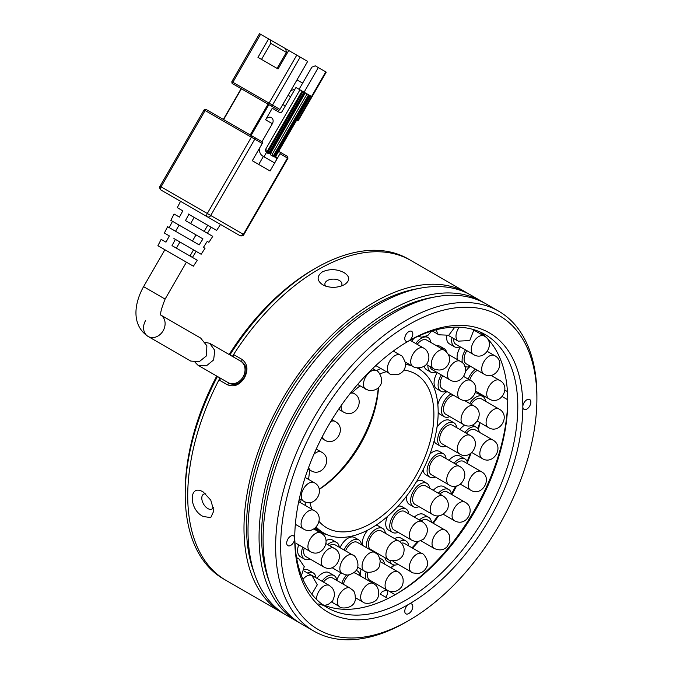 <?xml version="1.0" encoding="UTF-8"?>
<svg xmlns="http://www.w3.org/2000/svg" width="673" height="673" viewBox="0 0 673 673"><rect width="100%" height="100%" fill="white"/><g stroke="black" fill="none" stroke-linecap="round" stroke-linejoin="round"><path stroke-width="1.01" d="M378.285 387.749A92.369 53.327 -60 0 1 319.153 489.229M378.495 387.547A88.811 51.274 -60 0 1 319.195 489.397M229.897 354.949A184.73 106.654 -60 0 1 315.83 268.098L313.324 269.545A181.18 104.601 120 0 0 229.165 354.528M216.731 376.064A181.18 104.601 120 0 0 185.21 491.441L185.21 494.344A184.73 106.654 -60 0 1 217.463 376.485M232.412 356.404A184.73 106.654 -60 0 1 318.346 269.545A184.73 106.654 120 0 0 233.59 354.536L241.885 359.323C247.58 363.647 248.455 369.788 244.509 377.746C239.605 385.133 233.851 387.446 227.238 384.678L218.952 379.9A184.73 106.654 120 0 0 225.985 580.362L223.47 578.906A184.73 106.654 -60 0 1 185.21 494.344M313.324 269.545L315.83 268.098A184.73 106.654 -60 0 1 315.839 268.098A184.73 106.654 -60 0 1 408.2 258.945L410.715 260.392A184.73 106.654 120 0 0 318.346 269.545A184.73 106.654 -60 0 1 410.715 260.392L466.978 292.881A184.73 106.654 -60 0 1 468.972 294.084M379.858 373.969A88.811 51.274 -60 0 1 386.361 371.681M403.926 370.057A88.811 51.274 -60 0 1 415.51 373.919A88.811 51.274 -60 0 1 429.122 445.089A88.811 51.274 -60 0 1 371.101 523.35A88.811 51.274 -60 0 1 326.691 527.75A88.811 51.274 -60 0 1 319.103 521.525M284.284 613.969A184.73 106.654 -60 0 1 282.256 612.851L225.985 580.362A184.73 106.654 -60 0 1 219.978 377.94M416.974 367.853A94.851 54.765 -60 0 1 418.522 368.686A94.851 54.765 -60 0 1 433.067 444.693A94.851 54.765 -60 0 1 371.101 528.28A94.851 54.765 -60 0 1 323.671 532.982A94.851 54.765 -60 0 1 316.26 527.085M305.677 505.659A94.851 54.765 -60 0 1 304.945 501.789M311.919 509.259A88.811 51.274 -60 0 1 309.908 502.47M308.629 479.445A88.811 51.274 -60 0 1 309.883 470.023M352.265 392.527A88.811 51.274 -60 0 1 359.988 385.881M376.241 370.646A94.851 54.765 -60 0 1 380.935 368.543M405.592 364.497A94.851 54.765 -60 0 1 411.54 365.7M327.154 534.715A95.919 55.379 -60 0 1 318.623 531.291A95.919 55.379 -60 0 1 314.552 528.507M299.704 499.904A95.919 55.379 -60 0 1 299.535 498.811M314.771 528.675A95.919 55.379 120 0 0 318.245 529.844M424.158 366.137A13.502 7.79 120 0 0 426.657 369.746L430.695 372.076A13.502 7.79 -60 0 1 427.91 365.372M437.282 372.598A13.502 7.79 120 0 0 434.093 381.768A13.502 7.79 120 0 0 436.853 388.893L440.891 391.223A13.502 7.79 -60 0 1 441.32 374.928M438.173 412.036A13.502 7.79 120 0 0 440.209 414.349L444.247 416.688A13.502 7.79 -60 0 1 442.211 405.76A13.502 7.79 -60 0 1 451.171 393.873M434.127 440.916A13.502 7.79 120 0 0 436.424 443.86L440.462 446.191A13.502 7.79 -60 0 1 438.872 444.668A13.502 7.79 -60 0 1 441.463 429.021A13.502 7.79 -60 0 1 453.964 422.812A13.502 7.79 -60 0 1 455.562 424.335A13.502 7.79 -60 0 1 456.681 427.666M423.09 469.754A13.502 7.79 120 0 0 425.832 474.793L429.87 477.123A13.502 7.79 -60 0 1 427.279 473.102A13.502 7.79 -60 0 1 432.074 458.372A13.502 7.79 -60 0 1 443.372 453.745A13.502 7.79 -60 0 1 445.963 457.766A13.502 7.79 -60 0 1 446.09 458.599M406.786 495.808A13.502 7.79 120 0 0 406.61 497.28A13.502 7.79 120 0 0 409.377 504.405L413.415 506.735A13.502 7.79 -60 0 1 410.656 499.526A13.502 7.79 -60 0 1 416.915 486.554A13.502 7.79 -60 0 1 426.918 483.357A13.502 7.79 -60 0 1 429.635 488.211M387.488 516.477A13.502 7.79 120 0 0 385.755 522.938A13.502 7.79 120 0 0 388.514 530.063L392.552 532.393A13.502 7.79 -60 0 1 390.475 521.6A13.502 7.79 -60 0 1 406.055 509.015A13.502 7.79 -60 0 1 408.78 513.869M367.912 530.03A13.502 7.79 120 0 0 362.343 542.362A13.502 7.79 120 0 0 362.486 545.332M298.694 544.836A13.502 7.79 120 0 0 297.643 549.614A13.502 7.79 120 0 0 300.41 556.731L304.448 559.07A13.502 7.79 -60 0 1 302.732 547.166M449.438 343.878A13.502 7.79 120 0 1 446.754 335.936A13.502 7.79 120 0 0 446.679 336.752A13.502 7.79 120 0 0 449.438 343.878L454.46 346.772A13.502 7.79 -60 0 1 451.995 337.56M457.102 356.328A13.502 7.79 120 0 0 457.304 359.542A13.502 7.79 120 0 1 460.425 346.94A13.502 7.79 120 0 0 457.102 356.328M387.48 561.518A13.502 7.79 120 0 1 384.922 557.648A13.502 7.79 120 0 0 387.48 561.518L392.502 564.42A13.502 7.79 -60 0 1 389.894 560.315M360.492 572.58A13.502 7.79 120 0 0 360.787 576.197A13.502 7.79 120 0 1 361.107 569.148A13.502 7.79 120 0 0 360.492 572.58M418.581 367.921A95.919 55.379 -60 0 1 421.769 370.84M483.887 395.909A166.971 96.399 -60 0 1 483.769 397.137M479.588 422.434A166.971 96.399 -60 0 1 478.057 428.76M470.149 453.871A166.971 96.399 -60 0 1 467.146 461.577M455.73 486.133A166.971 96.399 -60 0 1 451.432 494.024M437.786 515.855A166.971 96.399 -60 0 1 432.722 522.963M417.807 541.471A166.971 96.399 -60 0 1 412.036 547.805M394.025 564.975A166.971 96.399 -60 0 1 390.769 567.692M414.543 337.93A13.502 7.79 120 0 0 411.699 341.177M440.706 348.143A13.502 7.79 -60 0 1 444.197 348.698L440.15 346.368A13.502 7.79 120 0 0 436.668 345.813M447.124 391.543A13.502 7.79 120 0 0 437.845 404.658M453.964 422.812L449.926 420.474A13.502 7.79 120 0 0 436.97 427.363M443.372 453.745L439.326 451.406A13.502 7.79 120 0 0 429.938 454.031M426.918 483.357L422.871 481.018A13.502 7.79 120 0 0 416.629 481.414M406.055 509.015L402.017 506.676A13.502 7.79 120 0 0 398.021 506.231M366.533 547.671A13.502 7.79 -60 0 1 368.535 537.365A13.502 7.79 -60 0 1 382.643 528.44L378.605 526.109A13.502 7.79 120 0 0 375.618 525.495M344.088 550.034A13.502 7.79 -60 0 1 346.772 545.416A13.502 7.79 -60 0 1 358.768 539.906L354.73 537.576A13.502 7.79 120 0 0 340.05 547.704M327.658 544.575A13.502 7.79 -60 0 1 336.542 542.396L332.504 540.057A13.502 7.79 120 0 0 326.001 540.596M470.461 366.289A13.502 7.79 120 0 0 465.649 371.429A13.502 7.79 120 0 1 470.461 366.289A13.502 7.79 -60 0 1 467.356 366.987A13.502 7.79 -60 0 1 464.892 366.348A13.502 7.79 -60 0 1 464.807 366.305L464.892 366.348M477.771 393.486A13.502 7.79 120 0 0 475.407 392.855A13.502 7.79 120 0 1 477.771 393.486L482.793 396.389A13.502 7.79 -60 0 1 483.702 397.07A13.502 7.79 -60 0 1 485.519 401.243M464.782 425.1A13.502 7.79 120 0 0 459.869 429.5A13.502 7.79 120 0 1 464.782 425.1M459.953 456.058A13.502 7.79 120 0 0 449.009 460.282A13.502 7.79 120 0 1 459.953 456.058L464.976 458.961A13.502 7.79 -60 0 1 467.634 463.31A13.502 7.79 -60 0 1 467.701 463.815M443.734 486.621A13.502 7.79 120 0 0 433.269 490.306A13.502 7.79 120 0 1 443.734 486.621L448.756 489.523A13.502 7.79 -60 0 1 451.482 494.377M423.712 514.483A13.502 7.79 120 0 0 414.349 517.083A13.502 7.79 120 0 1 423.712 514.483L428.735 517.377A13.502 7.79 -60 0 1 431.46 522.231M400.973 538.139A13.502 7.79 120 0 0 394.58 538.61A13.502 7.79 120 0 1 400.973 538.139L406.004 541.042A13.502 7.79 -60 0 1 408.721 545.896M340.925 572.816A13.502 7.79 120 0 0 336.82 580.437A13.502 7.79 120 0 1 340.345 573.556A13.502 7.79 120 0 1 340.925 572.816M329.063 572.673A13.502 7.79 120 0 0 316.966 578.326A13.502 7.79 120 0 1 319.044 575.895A13.502 7.79 120 0 1 329.063 572.673L334.086 575.575A13.502 7.79 -60 0 1 336.811 580.429M308.167 569.972A13.502 7.79 120 0 0 304.305 569.484A13.502 7.79 120 0 1 308.167 569.972L313.197 572.866A13.502 7.79 -60 0 1 315.915 577.72M453.711 338.553A10.659 6.15 120 0 0 455.882 344.315L473.464 354.469A10.659 6.15 -60 0 1 471.462 347.461A10.659 6.15 -60 0 1 480.53 335.768A10.659 6.15 -60 0 1 484.123 336.004C496.312 341.993 485.115 361.998 473.464 354.469M460.029 346.704A13.502 7.79 -60 0 1 459.011 347.083A13.502 7.79 -60 0 1 454.46 346.772M466.877 350.658A10.659 6.15 120 0 0 466.313 363.891L483.895 374.045A10.659 6.15 -60 0 1 482.491 364.791A10.659 6.15 -60 0 1 492.602 355.083A10.659 6.15 -60 0 1 494.554 355.58C506.769 361.704 495.496 381.541 483.895 374.045M462.427 362.873A13.502 7.79 -60 0 1 465.455 349.842M477.46 370.327A10.659 6.15 120 0 0 469.754 379.993M468.248 379.126A13.502 7.79 -60 0 1 475.483 369.183M477.384 421.155L488.295 427.456A10.659 6.15 -60 0 1 487.58 426.918A10.659 6.15 -60 0 1 489.128 413.845A10.659 6.15 -60 0 1 498.954 408.999L481.372 398.845A10.659 6.15 120 0 0 471.134 404.313M469.712 403.489A13.502 7.79 -60 0 1 482.793 396.389M471.924 452.576L482.036 458.422A10.659 6.15 -60 0 1 480.446 456.63A10.659 6.15 -60 0 1 484.383 442.927A10.659 6.15 -60 0 1 492.695 439.957L475.113 429.811A10.659 6.15 120 0 0 466.364 433.252M464.892 432.403A13.502 7.79 -60 0 1 476.534 427.347A13.502 7.79 -60 0 1 478.545 429.61A13.502 7.79 -60 0 1 479.252 432.201M460.433 484.232L470.486 490.037A10.659 6.15 -60 0 1 468.391 486.596A10.659 6.15 -60 0 1 474.507 472.993A10.659 6.15 -60 0 1 481.145 471.571L463.562 461.426A10.659 6.15 120 0 0 455.554 464.059M454.031 463.175A13.502 7.79 -60 0 1 464.976 458.961M443.322 514.281L454.258 520.591A10.659 6.15 -60 0 1 452.071 515.198A10.659 6.15 -60 0 1 460.029 502.42A10.659 6.15 -60 0 1 464.917 502.134L447.335 491.98A10.659 6.15 120 0 0 439.856 494.108M438.291 493.208A13.502 7.79 -60 0 1 448.756 489.523M420.877 540.739L434.245 548.453A10.659 6.15 -60 0 1 432.352 540.899A10.659 6.15 -60 0 1 441.732 529.643A10.659 6.15 -60 0 1 444.903 529.996L427.313 519.842A10.659 6.15 120 0 0 421.071 520.961M419.372 519.985A13.502 7.79 -60 0 1 428.735 517.377M392.771 560.912A10.659 6.15 120 0 0 393.924 561.963L411.506 572.109A10.659 6.15 -60 0 1 410.311 562.3A10.659 6.15 -60 0 1 420.6 553.172A10.659 6.15 -60 0 1 422.164 553.652L404.582 543.498A10.659 6.15 120 0 0 401.402 543.153M399.569 541.529A13.502 7.79 -60 0 1 406.004 541.042M398.063 564.353A13.502 7.79 -60 0 1 392.502 564.42M387.438 590.381A10.659 6.15 -60 0 1 387.278 590.288A10.659 6.15 -60 0 1 387.126 578.258A10.659 6.15 -60 0 1 397.785 571.747A10.659 6.15 -60 0 1 397.936 571.831L380.354 561.677A10.659 6.15 120 0 0 380.262 561.627M379.791 558.607A13.502 7.79 -60 0 1 381.776 559.221A13.502 7.79 -60 0 1 384.502 564.075M367.879 572.269A10.659 6.15 120 0 0 369.696 580.143L387.53 590.431C385.949 589.624 390.491 592.77 395.951 591.18C401.478 588.841 403.825 584.694 403.018 578.755C401.596 573.194 396.759 571.141 397.936 571.831M373.843 582.532A13.502 7.79 -60 0 1 372.539 582.986M365.809 579.1A13.502 7.79 -60 0 1 366.188 571.848M355.571 597.801L362.873 602.015A10.659 6.15 -60 0 1 361.906 601.199A10.659 6.15 -60 0 1 364.059 587.908A10.659 6.15 -60 0 1 373.532 583.558L355.941 573.404A10.659 6.15 120 0 0 353.552 572.925M349.48 574.683A10.659 6.15 120 0 0 346.477 577.754A10.659 6.15 120 0 0 343.407 584.24M341.85 583.34A13.502 7.79 -60 0 1 345.367 576.45A13.502 7.79 -60 0 1 346.671 574.868M356.051 570.435A13.502 7.79 -60 0 1 357.363 570.94A13.502 7.79 -60 0 1 360.089 575.794M331.713 602.099L339.596 606.651A10.659 6.15 -60 0 1 337.838 604.48A10.659 6.15 -60 0 1 342.347 590.726A10.659 6.15 -60 0 1 350.246 588.185L332.664 578.04A10.659 6.15 120 0 0 324.756 580.58A10.659 6.15 120 0 0 323.444 582.069M321.988 581.228A13.502 7.79 -60 0 1 324.075 578.797A13.502 7.79 -60 0 1 334.086 575.575M316.495 599.399A10.659 6.15 -60 0 1 323.149 586.57A10.659 6.15 -60 0 1 329.358 585.485L311.776 575.331A10.659 6.15 120 0 0 310.926 574.978M307.494 572.992A13.502 7.79 -60 0 1 313.197 572.866M442.741 375.753A10.659 6.15 120 0 0 442.312 388.767L459.903 398.921A10.659 6.15 -60 0 1 458.498 389.667A10.659 6.15 -60 0 1 468.61 379.959A10.659 6.15 -60 0 1 470.562 380.455C482.777 386.58 471.495 406.416 459.903 398.921M446.46 391.156A13.502 7.79 -60 0 1 443.364 391.863A13.502 7.79 -60 0 1 440.891 391.223M453.661 395.32A10.659 6.15 120 0 0 444.668 403.926A10.659 6.15 120 0 0 445.669 414.223A10.659 6.15 120 0 0 445.787 414.282M449.816 416.612A13.502 7.79 -60 0 1 444.39 416.764A13.502 7.79 -60 0 1 444.247 416.688M452.542 425.269A10.659 6.15 120 0 0 442.674 430.173A10.659 6.15 120 0 0 440.622 442.531A10.659 6.15 120 0 0 441.883 443.734L459.466 453.88A10.659 6.15 -60 0 1 458.212 452.685A10.659 6.15 -60 0 1 461.14 439.158A10.659 6.15 -60 0 1 470.124 435.423L452.542 425.269M446.031 446.123A13.502 7.79 -60 0 1 440.462 446.191M441.951 456.201A10.659 6.15 120 0 0 433.033 459.852A10.659 6.15 120 0 0 429.248 471.487A10.659 6.15 120 0 0 431.292 474.667L448.874 484.812A10.659 6.15 -60 0 1 446.83 481.641A10.659 6.15 -60 0 1 452.651 467.971A10.659 6.15 -60 0 1 459.533 466.355L441.951 456.201M435.431 477.056A13.502 7.79 -60 0 1 429.87 477.123M425.496 485.813A10.659 6.15 120 0 0 417.605 488.346A10.659 6.15 120 0 0 412.658 498.584A10.659 6.15 120 0 0 414.837 504.279L432.419 514.424A10.659 6.15 -60 0 1 430.24 508.738A10.659 6.15 -60 0 1 438.434 496.136A10.659 6.15 -60 0 1 443.078 495.967L425.496 485.813M418.976 506.668A13.502 7.79 -60 0 1 413.415 506.735M404.633 511.472A10.659 6.15 120 0 0 392.334 521.415A10.659 6.15 120 0 0 393.974 529.937L411.556 540.082A10.659 6.15 -60 0 1 409.924 531.569A10.659 6.15 -60 0 1 419.759 521.154A10.659 6.15 -60 0 1 422.215 521.625L404.633 511.472M398.122 532.326A13.502 7.79 -60 0 1 392.552 532.393M381.229 530.896A10.659 6.15 120 0 0 370.083 537.946A10.659 6.15 120 0 0 370.571 549.361L388.153 559.515A10.659 6.15 -60 0 1 387.665 548.1A10.659 6.15 -60 0 1 398.273 540.798A10.659 6.15 -60 0 1 398.811 541.05L381.229 530.896M382.643 528.44A13.502 7.79 -60 0 1 385.368 533.294M374.71 551.751A13.502 7.79 -60 0 1 374.053 552.011M357.632 567.146L364.278 570.982A10.659 6.15 -60 0 1 363.311 570.166A10.659 6.15 -60 0 1 365.464 556.865A10.659 6.15 -60 0 1 374.928 552.516L357.346 542.371A10.659 6.15 120 0 0 347.882 546.72A10.659 6.15 120 0 0 345.552 550.876M358.768 539.906A13.502 7.79 -60 0 1 361.494 544.76M332.025 567.675L342.052 573.463A10.659 6.15 -60 0 1 340.143 570.839A10.659 6.15 -60 0 1 345.274 557.093A10.659 6.15 -60 0 1 352.711 555.006L335.12 544.852A10.659 6.15 120 0 0 329.442 545.601M336.542 542.396A13.502 7.79 -60 0 1 339.268 547.25M304.246 548.041A10.659 6.15 120 0 0 305.87 556.605L323.452 566.759A10.659 6.15 -60 0 1 321.248 561.736A10.659 6.15 -60 0 1 328.904 548.756A10.659 6.15 -60 0 1 334.111 548.293L326.026 543.633M310.009 558.994A13.502 7.79 -60 0 1 304.448 559.07M296.027 524.696A10.659 6.15 120 0 0 295.27 525.411M299.249 499.156A13.502 7.79 -60 0 1 300.495 502.672M376.173 365.792A13.502 7.79 -60 0 1 375.155 366.171M426.194 364.379L433.563 368.636A10.659 6.15 -60 0 1 431.418 364.867A10.659 6.15 -60 0 1 437.896 351.356A10.659 6.15 -60 0 1 444.222 350.17L426.64 340.025A10.659 6.15 120 0 0 420.305 341.203A10.659 6.15 120 0 0 417.184 344.349M415.737 343.516A13.502 7.79 -60 0 1 420.045 339.057A13.502 7.79 -60 0 1 428.062 337.56A13.502 7.79 -60 0 1 430.779 342.414M430.114 366.642A10.659 6.15 120 0 0 432.116 369.62L449.699 379.765A10.659 6.15 -60 0 1 447.595 373.389A10.659 6.15 -60 0 1 456.277 361.241A10.659 6.15 -60 0 1 460.357 361.308C472.639 367.315 461.148 387.354 449.699 379.765M436.255 372.009A13.502 7.79 -60 0 1 435.868 372.169A13.502 7.79 -60 0 1 430.695 372.076M444.197 348.698A13.502 7.79 -60 0 1 446.628 352.072M205.021 342.355L209.673 343.28L214.771 350.423L213.635 359.92L206.367 365.885L198.03 365.271L195.061 362.276M198.03 365.271L228.054 382.601A12.434 10.154 -60 0 0 243.062 376.914A12.434 10.154 -60 0 0 240.488 361.065L209.673 343.28M193.395 266.197L186.421 262.167L165.112 299.09L143.576 286.656L164.885 249.733L157.911 245.712L193.395 266.197L197.273 260.224L172.01 245.645L175.375 239.378L201.143 254.259L205.021 248.295L203.423 247.37L207.242 241.371L208.899 242.322L212.769 236.358L185.462 220.593L188.827 214.334L216.647 230.393L211.145 227.213L207.402 233.262M201.143 254.259L196.171 251.391L192.428 257.431M208.899 242.322L207.242 241.371M216.647 230.393L220.517 224.42L161.074 190.097L239.975 235.659A2.843 2.322 -60 0 0 243.407 234.355L243.862 234.616L287.909 158.315L287.455 158.054L243.407 234.355L210.725 215.486L254.773 139.185L251.34 137.208L207.292 213.501L161.074 186.816L205.122 110.523L204.079 109.918L160.031 186.219L161.074 186.816A2.843 1.64 120 0 0 161.074 190.097L220.517 224.429M169.209 227.617L172.49 221.308L170.833 220.349L202.977 238.907L199.158 244.905L167.602 226.692L164.372 233.026L169.344 235.903L165.987 242.162L161.141 239.369L157.911 245.712M202.977 238.907L172.49 221.308M164.885 249.733L186.421 262.167M145.545 320.609A12.434 10.154 -60 0 0 148.127 336.458L190.762 361.073L199.174 361.721L206.527 355.815L206.863 345.754L200.663 338.073L161.217 315.301M278.664 151.341L287.161 156.245A1.422 1.161 120 0 1 287.455 158.054L279.993 153.747L270.05 170.976L252.291 160.721L262.234 143.492A1.422 1.161 -60 0 0 261.94 141.683L254.478 137.376A1.422 1.161 120 0 1 254.773 139.185L262.234 143.492M204.079 109.918C205.635 109.119 206.451 109.043 206.544 109.699L254.478 137.376M223.621 119.558L241.388 88.794L268.014 104.172L250.247 134.937M287.909 158.315C287.8 156.649 287.548 155.959 287.161 156.245L279.699 151.938A1.422 1.161 120 0 1 279.993 153.747M258.743 164.448L263.362 156.456M182.795 210.851L177.293 207.671L182.795 210.851L179.439 217.11L174.063 214.014L170.833 220.349M169.344 235.903L164.372 233.026M272.952 107.024L268.014 104.172M270.218 153.032L305.298 92.874L295.96 87.482L282.105 111.482A2.128 1.741 120 0 1 279.531 112.458L272.245 108.252L265.583 119.794A4.795 3.912 120 0 1 271.37 117.598A4.795 3.912 120 0 1 272.363 123.706L261.974 141.709M282.786 104.492L285.302 105.947M188.112 213.921L188.827 214.334M173.903 238.536L175.375 239.378M192.444 241.027L195.994 234.877M196.171 251.391L179.935 242.011L176.385 248.169M211.145 227.213L194.144 217.404L190.594 223.554M232.58 83.713A1.422 1.161 -60 0 0 232.589 83.713L278.235 110.069A1.422 1.161 -60 0 0 279.943 109.421L272.489 105.114A1.422 1.161 120 0 1 270.773 105.762L278.235 110.069M277.116 158.651A0.707 0.58 -60 0 0 276.973 157.743L274.904 156.557A0.707 0.58 120 0 1 274.988 157.423L277.116 158.651L274.634 162.959L262.966 156.229A9.944 8.118 120 0 1 259.357 148.472M273.617 162.37A9.944 8.118 -60 0 0 273.625 162.378L262.966 156.229L273.625 162.378M276.468 157.457A1.422 1.161 120 0 1 276.174 155.648L310.632 95.961L308.587 94.775L273.423 155.699L273.919 156.809L309.445 95.272M266.315 151.593L266.315 151.593A0.707 0.58 120 0 1 266.458 152.502L268.594 153.73A0.707 0.58 -60 0 0 268.443 152.821L265.81 151.299A1.422 1.161 -60 0 1 265.515 149.49L267.652 150.718A1.422 1.161 -60 0 0 267.938 152.527L266.315 151.593M299.973 89.803L265.515 149.49M263.976 156.809L266.458 152.502M304.103 92.193L318.312 67.578L325.774 71.885L298.063 119.878A1.422 1.161 120 0 1 296.423 120.568M223.36 119.407L241.127 88.643L232.589 83.713C232.202 83.999 231.949 83.309 231.84 81.643L232.883 82.249A1.422 0.824 120 0 0 232.883 83.889L269.057 104.769A1.422 0.824 120 0 1 269.057 103.129L232.883 82.249L260.594 34.247L268.628 38.891L257.969 57.348L278.067 68.957L288.725 50.492L296.768 55.136L269.057 103.129L272.489 105.114L300.192 57.112L307.654 61.42L279.943 109.421M296.995 79.885L302.631 83.132M261.528 59.401L270.765 43.4L287.304 52.957M299.081 89.29L311.868 67.14L315.301 65.836L318.312 67.578M297.138 119.34L298.518 120.139L326.228 72.146L325.774 71.885M313.643 66.459L315.301 65.836M300.192 57.112L296.768 55.136M260.594 34.247L259.551 33.65L231.84 81.643M268.628 38.891L270.765 40.119L270.765 43.4M270.765 40.119L288.725 50.492M288.12 95.263L290.627 96.719M274.988 157.423L274.988 155.783L309.916 95.541L274.836 156.515M270.226 153.848L270.285 153.89A0.707 0.58 120 0 1 270.369 154.756L273.919 156.809M290.77 90.67L295.06 89.046M272.91 155.404A1.422 1.161 120 0 1 272.624 153.595L307.081 93.909L308.587 94.775M307.081 93.909L305.298 92.874L270.294 153.924M322.796 284.881C316.722 280.599 316.579 276.258 322.367 271.867C329.661 268.695 336.887 268.948 344.038 272.615C350.12 276.578 350.263 280.582 344.475 284.629C337.181 288.145 329.955 288.229 322.796 284.881M341.177 286.084A8.522 4.921 0 0 0 341.943 284.048A8.522 4.921 0 0 0 339.453 280.565A8.522 4.921 0 0 0 330.157 279.497A8.522 4.921 0 0 0 324.891 284.048A8.522 4.921 0 0 0 325.749 286.193M203.229 516.511C188.6 509.638 188.549 483.046 203.229 491.98L210.75 500.081L213.846 510.874L210.75 517.587L203.229 516.511M205.845 493.881A8.522 4.921 -120 0 0 203.557 494.209A8.522 4.921 -120 0 0 202.253 501.04A8.522 4.921 -120 0 0 207.822 508.552A8.522 4.921 -120 0 0 212.079 508.981A8.522 4.921 -120 0 0 213.467 507.299M418.236 288.591A181.18 104.601 120 0 0 374.617 304.936A181.18 104.601 120 0 0 254.158 572.782M507.45 391.619L504.901 390.155M502.277 396.607L507.745 399.762M395.194 594.705L388.784 591.012M387.11 590.044L382.449 591.399L380.211 594.032L387.993 598.524M484.072 396.01A164.128 94.758 -60 0 1 483.954 397.339M479.984 422.661A164.128 94.758 -60 0 1 478.402 429.332M470.991 453.324A164.128 94.758 -60 0 1 467.457 462.486M456.572 485.982A164.128 94.758 -60 0 1 451.886 494.605M438.611 515.821A164.128 94.758 -60 0 1 433.286 523.291M418.665 541.361A164.128 94.758 -60 0 1 412.507 548.074M394.521 565.034A164.128 94.758 -60 0 1 391.072 567.869M299.359 622.668A184.73 106.654 -60 0 1 297.323 621.549A184.73 106.654 -60 0 1 269.007 473.523A184.73 106.654 -60 0 1 389.692 310.733A184.73 106.654 -60 0 1 482.053 301.588A184.73 106.654 -60 0 1 484.038 302.783M482.053 301.588L470.999 295.203A184.73 106.654 120 0 0 378.638 304.356A184.73 106.654 120 0 0 257.952 467.138A184.73 106.654 120 0 0 286.269 615.164L297.323 621.549M408.78 331.621A5.687 3.281 -60 0 1 411.624 331.335A5.687 3.281 -60 0 1 412.49 335.894A5.687 3.281 -60 0 1 408.78 340.9L408.78 340.9A5.687 3.281 -60 0 1 405.937 341.186A5.687 3.281 -60 0 1 405.07 336.626A5.687 3.281 -60 0 1 408.78 331.621M290.719 536.112A5.687 3.281 -60 0 1 293.554 535.834A5.687 3.281 -60 0 1 294.732 538.434A5.687 3.281 -60 0 1 290.719 545.391A5.687 3.281 -60 0 1 287.876 545.677A5.687 3.281 -60 0 1 287.001 541.117A5.687 3.281 -60 0 1 290.719 536.112M408.78 604.278A5.687 3.281 -60 0 1 411.624 603.992A5.687 3.281 -60 0 1 412.49 608.552A5.687 3.281 -60 0 1 408.78 613.557A5.687 3.281 -60 0 1 405.937 613.843A5.687 3.281 -60 0 1 405.07 609.284A5.687 3.281 -60 0 1 408.78 604.278A161.284 93.118 120 0 0 522.828 406.744A161.284 93.118 120 0 0 408.78 340.9L408.78 340.9A161.284 93.118 120 0 0 294.732 538.434A161.284 93.118 120 0 0 408.78 604.278M385.722 597.212A5.687 3.281 120 0 0 387.269 590.28M526.841 399.787A5.687 3.281 -60 0 1 529.685 399.501A5.687 3.281 -60 0 1 530.56 404.061A5.687 3.281 -60 0 1 526.841 409.066A5.687 3.281 -60 0 1 524.006 409.344A5.687 3.281 -60 0 1 522.828 406.744A5.687 3.281 -60 0 1 526.841 399.787M504.8 391.131A5.687 3.281 120 0 0 505.179 390.306M507.745 399.51A161.284 93.118 -60 0 1 394.975 594.839M479.95 331.915A157.734 91.065 -60 0 1 507.753 400.948A157.734 91.065 -60 0 1 396.22 594.124L396.22 594.124A157.734 91.065 -60 0 1 322.535 604.564M433.311 297.289A181.18 104.601 120 0 0 389.692 313.635A181.18 104.601 120 0 0 269.234 581.48M294.74 536.97A157.734 91.065 120 0 0 327.406 607.736A157.734 91.065 120 0 0 406.265 599.929A157.734 91.065 120 0 0 509.31 460.929A157.734 91.065 120 0 0 485.132 334.54A157.734 91.065 120 0 0 407.518 341.64M406.273 621.97L408.78 620.523A181.18 104.601 -60 0 1 280.666 546.552A181.18 104.601 -60 0 1 408.78 324.655A181.18 104.601 -60 0 1 536.894 398.626A181.18 104.601 -60 0 1 408.78 620.523L406.265 621.97A184.73 106.654 120 0 0 406.273 621.97L406.273 621.97A184.73 106.654 120 0 1 313.904 631.123L301.344 623.871A184.73 106.654 120 0 1 273.028 475.845A184.73 106.654 120 0 1 393.705 313.054A184.73 106.654 120 0 1 486.074 303.902L498.634 311.153A184.73 106.654 120 0 0 406.265 320.306A184.73 106.654 120 0 0 285.588 483.096A184.73 106.654 120 0 0 313.904 631.123M282.256 612.851A184.73 106.654 -60 0 1 253.931 464.816A184.73 106.654 -60 0 1 374.617 302.034A184.73 106.654 -60 0 1 466.978 292.881M240.505 361.073L241.8 361.83C246.68 365.481 247.445 370.714 244.089 377.503C239.899 383.795 234.995 385.747 229.367 383.366L221.081 378.579L218.952 379.9M240.959 361.334L241.843 361.847M233.514 357.043L233.59 354.536M536.894 398.626L536.894 395.724A184.73 106.654 120 0 0 498.634 311.153M448.311 335.432L458.212 341.144A10.659 6.15 -60 0 1 456 336.264A10.659 6.15 -60 0 1 459.264 327.221M489.414 399.047A10.659 6.15 -60 0 1 488.926 398.82A10.659 6.15 -60 0 1 488.489 387.328A10.659 6.15 -60 0 1 499.105 380.127A10.659 6.15 -60 0 1 499.585 380.354C511.833 386.563 500.476 406.307 488.926 398.82L475.777 391.223M302.968 579.344A10.659 6.15 -60 0 1 307.519 575.667A10.659 6.15 -60 0 1 311.978 575.583L304.019 570.99M296.717 558.54A10.659 6.15 -60 0 1 299.048 559.019L296.541 557.581M432.201 330.906L438.939 334.801A10.659 6.15 -60 0 1 436.937 331.814A10.659 6.15 -60 0 1 436.735 329.661M463.369 424.436A10.659 6.15 -60 0 1 463.26 424.377A10.659 6.15 -60 0 1 463.142 412.263A10.659 6.15 -60 0 1 473.8 405.853A10.659 6.15 -60 0 1 473.91 405.92C486.158 412.145 474.785 431.873 463.26 424.377L445.669 414.223M296.305 543.456L310.135 551.448A10.659 6.15 -60 0 1 308.301 543.649A10.659 6.15 -60 0 1 317.807 532.595A10.659 6.15 -60 0 1 320.794 532.982L313.82 528.961M295.363 524.317L303.279 528.885A10.659 6.15 -60 0 1 302.455 518.193A10.659 6.15 -60 0 1 312.962 510.041A10.659 6.15 -60 0 1 313.938 510.428L298.719 501.637M303.498 501.099A10.659 6.15 -60 0 1 302.858 500.628A10.659 6.15 -60 0 1 304.23 487.631A10.659 6.15 -60 0 1 314.156 482.634C326.422 488.901 314.989 508.595 303.498 501.099L299.35 498.701M308.057 468.972L310.775 470.536A10.659 6.15 -60 0 1 309.042 468.425A10.659 6.15 -60 0 1 308.697 467.222M313.938 454.216A10.659 6.15 -60 0 1 321.425 452.071C333.741 458.38 322.131 478.074 310.775 470.536M321.501 438.216L324.445 439.923A10.659 6.15 -60 0 1 322.367 436.541M330.83 421.466A10.659 6.15 -60 0 1 335.104 421.458C347.52 427.792 335.575 447.528 324.445 439.923M338.628 409.268L343.314 411.969A10.659 6.15 -60 0 1 341.228 405.491M350.296 393.301A10.659 6.15 -60 0 1 350.448 393.251A10.659 6.15 -60 0 1 353.973 393.512C365.624 399.24 355.882 419.472 343.314 411.969M365.7 389.179A10.659 6.15 -60 0 1 364.564 379.202A10.659 6.15 -60 0 1 374.903 370.243A10.659 6.15 -60 0 1 376.358 370.714C377.376 369.342 386.209 380.783 378.462 387.589C374.609 391.661 367.618 390.449 368.35 390.264L357.573 384.485M375.786 365.574L389.608 373.557A10.659 6.15 -60 0 1 389.331 373.372A10.659 6.15 -60 0 1 389.903 360.753A10.659 6.15 -60 0 1 400.267 355.1A10.659 6.15 -60 0 1 400.544 355.277M412.919 366.499A10.659 6.15 -60 0 1 411.405 364.867A10.659 6.15 -60 0 1 415.098 351.188A10.659 6.15 -60 0 1 423.578 348.042C427.162 349.43 430.846 356.522 427.683 362.225C425.874 367.795 416.52 369.157 412.919 366.499L405.373 362.141M143.576 286.656C134.053 303.658 131.277 325.261 148.127 336.458L148.127 336.458A12.434 10.154 -60 0 0 163.135 330.763A12.434 10.154 -60 0 0 161.234 315.359M206.544 109.699A1.422 0.824 120 0 0 205.122 110.523L251.34 137.208A1.422 0.824 -60 0 1 252.762 136.383L206.249 109.531M207.292 213.501L210.725 215.486A2.843 2.322 120 0 1 207.292 216.79A2.843 1.64 -60 0 1 207.292 213.501M242.818 234.019A2.843 1.64 -60 0 1 239.975 235.659C242.07 236.198 243.365 235.853 243.862 234.616M296.347 120.526L296.053 120.358C296.019 121.005 296.843 120.93 298.518 120.139M251.105 135.433L268.872 104.66M265.583 119.794L272.363 123.706M276.973 157.743L274.904 156.557M276.174 155.648L275.459 155.227M303.969 92.108L269.158 152.409L267.947 152.535L270.016 152.906L304.827 92.605M302.11 91.04L267.652 150.718L268.653 152.123M285.756 48.776L286.345 52.401L277.108 68.394M268.594 153.73L270.016 152.906M302.968 91.528L268.51 151.215M270.369 153.116L270.369 154.756M272.624 153.595L270.84 152.561M227.238 384.678L229.367 383.366M244.509 377.746L244.089 377.503M241.885 359.323L241.8 361.83M323.671 532.982L315.166 528.061M418.522 368.686L417.092 367.862M473.96 329.703L469.762 340.563L458.212 341.144M474.053 330.191L484.123 336.004M487.437 351.474L494.554 355.58M490.895 375.341L499.585 380.354M488.295 427.456C499.778 434.96 511.228 415.266 498.954 408.999M472.539 425.042L476.534 427.347M482.036 458.422C493.427 465.952 505.002 446.266 492.695 439.957M470.486 490.037C481.885 497.692 493.393 477.611 481.145 471.571M454.258 520.591C466.877 528.019 476.568 507.947 464.917 502.134M434.245 548.453C439.385 550.808 443.7 550.211 447.192 546.669L449.926 541.74L449.463 535.271C447.654 532.065 446.132 530.307 444.903 529.996M411.506 572.109C411.102 572.748 413.458 573.177 418.572 573.396C422.501 572.622 425.243 570.376 426.808 566.649C430.106 562.931 423.654 553.021 422.164 553.652M379.555 557.942L381.776 559.221M356.177 570.258L357.363 570.94M362.873 602.015C364.968 604.547 376.947 603.757 378.276 596.261L378.815 591.878C377.948 588.067 376.855 585.788 375.517 585.039L373.532 583.558M339.596 606.651C340.05 608.838 353.948 609.351 355.344 599.626C355.327 589.674 352.854 590.835 350.246 588.185M318.699 603.942L323.25 605.338M324.462 605.364L328.045 604.581L332.655 600.972L334.666 595.294L333.833 590.541L332.277 587.966L329.358 585.485M311.801 594.141L317.303 584.761L311.978 575.583M301.428 575.608L304.255 566.658L299.048 559.019M295.54 550.539L294.808 540.015M431.687 331.066L427.801 335.499L421.769 337.198L417.874 336.349M454.813 327.162L448.798 335.221L438.939 334.801M463.815 376.569L470.562 380.455M464.177 400.292L473.91 405.92M459.466 453.88C470.898 461.4 482.415 441.707 470.124 435.423M448.874 484.812C460.139 492.384 471.891 472.682 459.533 466.355M432.419 514.424C437.946 517.613 443.011 515.888 447.604 509.242C449.354 503.589 447.848 499.164 443.078 495.967M411.556 540.082C414.888 540.966 415.064 543.582 423.654 539.09C429.08 531.914 428.6 526.093 422.215 521.625M388.153 559.515C389.448 559.33 386.109 560.668 395.699 560.71C401.335 559.036 404.137 555.259 404.094 549.361C404.086 544.6 398.155 540.091 398.811 541.05M364.278 570.982C366.373 573.505 378.352 572.715 379.673 565.227L380.22 560.845C379.353 557.034 378.26 554.754 376.922 554.005L374.928 552.516M342.052 573.463C345.316 574.321 346.553 577.182 354.587 572.084C361.754 566.607 355.647 554.905 352.711 555.006M323.452 566.759C335.154 574.355 346.259 554.081 334.111 548.293M310.135 551.448C321.77 558.96 333 539.031 320.794 532.982M303.279 528.885C314.846 536.381 326.178 516.612 313.938 510.428M305.155 477.435L314.156 482.634M316.226 449.076L321.425 452.071M331.94 419.632L335.104 421.458M351.34 391.989L353.973 393.512M372.632 368.56L376.358 370.714M393.284 351.062L400.738 355.386C401.722 354.982 403.32 357.615 405.55 363.302C405.743 368.442 403.497 372.093 398.82 374.247C392.561 374.794 389.499 374.558 389.608 373.557M410.059 340.235L423.578 348.042M444.222 350.17C449.312 353.922 450.775 358.448 448.613 363.773C446.662 367.677 443.524 369.771 439.183 370.057C435.608 369.612 433.732 369.141 433.563 368.636M426.059 336.407L428.062 337.56M448.26 354.326L460.357 361.308M175.544 231.276L179.094 225.119M160.031 186.219C159.122 186.934 159.467 188.23 161.074 190.097M177.293 207.671L180.524 201.336M189.979 256.018L193.53 249.86M204.188 231.403L207.738 225.245M165.112 299.09C160.973 309.504 159.711 315.014 161.343 315.612M341.943 285.815L341.943 284.048"/></g></svg>
